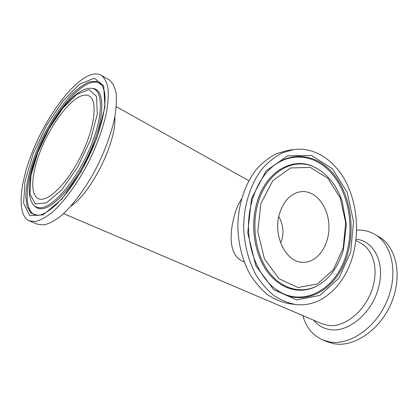<?xml version="1.0" encoding="UTF-8"?>
<svg xmlns="http://www.w3.org/2000/svg" width="418" height="418" viewBox="0 0 418 418"><rect width="100%" height="100%" fill="white"/><g stroke="black" fill="none" stroke-linecap="round" stroke-linejoin="round"><path stroke-width="0.63" d="M295.949 304.529L289.92 303.829C282.296 302.475 274.934 299.481 267.839 294.836C261.041 289.282 255.022 282.317 249.781 273.947C242.639 260.566 238.453 244.572 237.832 227.888C237.842 205.604 244.744 184.233 256.339 169.457C262.473 162.649 269.176 157.387 276.45 153.683L287.652 150.438L293.661 149.566C313.84 146.755 333.512 159.446 345.002 180.273C356.439 201.215 359.569 229.148 353.435 253.454C345.832 284.559 321.964 307.747 295.949 304.529C288.305 303.17 280.922 300.15 273.8 295.463C266.982 289.852 260.936 282.819 255.68 274.36C248.506 260.837 244.305 244.666 243.678 227.8C243.689 205.275 250.617 183.669 262.253 168.747C268.403 161.87 275.128 156.562 282.427 152.831L293.661 149.566M244.159 261.924L242.738 261.334C228.589 254.959 229.283 233.427 234.817 213.906C236.635 207.918 238.856 202.976 241.479 199.067M279.522 213.608C283.932 200.227 291.336 192.886 301.739 191.59C316.149 190.477 328.809 207.396 328.966 226.54C329.374 245.679 317.22 262.964 302.784 262.279C286.006 262.525 272.593 235.559 279.522 213.608M29.479 220.965L37.542 224.236L43.785 224.962C48.687 223.876 54.178 221.044 60.26 216.456C72.758 205.891 86.756 186.93 97.901 164.964C106.052 147.972 111.7 131.91 114.851 116.784C116.34 107.436 116.732 99.395 116.021 92.655C114.71 86.808 112.484 82.581 109.333 79.984L108.643 79.582M81.369 95.884C69.111 100.508 52.104 123.132 41.925 147.183C31.69 171.213 29.412 194.433 38.284 198.602C47.046 203.138 66.906 184.249 80.768 156.264C94.734 128.326 98.026 100.712 89.321 96.046C87.158 94.781 84.504 94.724 81.369 95.884M89.071 75.47C71.274 83.088 47.725 115.206 33.712 148.683C19.63 182.107 16.271 214.977 29.187 220.845L35.311 221.509C40.138 220.37 45.572 217.47 51.613 212.804C64.032 202.077 78.041 182.901 89.274 160.742C97.504 143.604 103.256 127.433 106.538 112.238C108.116 102.849 108.596 94.787 107.98 88.046C106.757 82.21 104.615 78.009 101.548 75.454C98.178 73.401 94.019 73.406 89.071 75.47M356.596 230.14C363.373 229.769 369.59 231.269 375.265 234.639C392.303 244.582 398.521 273.774 387.063 300.819C375.766 327.926 349.605 345.686 329.64 341.945L322.832 339.991C312.821 335.492 306.138 327.351 302.778 315.574M378.327 236.421L379.361 237.022C396.436 246.991 402.738 276.073 391.363 302.961C380.15 329.906 354.041 347.51 334.05 343.737L327.226 341.772L323.276 340.168M280.635 242.962C284.256 234.2 283.65 225.375 278.801 216.482M260.869 203.556L272.782 180.686L290.578 167.958L310.229 167.393L327.806 178.272L340.252 197.923L345.655 222.569L343.23 247.958L333.313 269.772L317.366 284L298.039 287.49L279.01 278.754L264.427 258.862L257.812 231.76L260.869 203.556M317.016 168.464L315.209 167.529C294.209 156.546 266.998 171.448 258.141 202.693C251.228 225.882 255.675 254.311 268.649 271.721C281.638 289.172 301.216 294.152 316.954 285.928L318.741 284.945M317.476 285.656L316.243 286.32C300.39 294.606 280.656 289.606 267.567 272.04C254.484 254.515 250.001 225.887 256.971 202.537C265.905 171.077 293.331 156.092 314.482 167.163L315.731 167.79M350.686 251.976L353.539 221.744L347.165 192.369L332.42 168.773L311.441 155.449L287.767 155.768L266.109 170.868L251.495 198.498L247.728 232.816L255.858 265.743L273.696 289.695L296.775 299.91L319.989 295.364L338.967 278.09L350.686 251.976M269.547 169.327L271.784 167.237C291.231 150.224 316.891 154.185 332.994 173.355C349.176 192.541 355.175 224.273 348.272 251.218C339.458 289.815 301.963 311.75 273.565 287.506L271.266 285.489M270.415 168.491L271.214 167.77C290.5 150.888 315.971 154.791 331.97 173.794C348.042 192.823 354.004 224.309 347.149 251.035C338.387 289.329 301.148 311.044 272.975 286.994L272.155 286.299M70.814 206.173C91.511 192.797 116.857 141.357 114.825 116.909M355.859 240.46L361.371 243.537C372.516 249.734 377.987 266.778 373.446 284.71C367.971 308.949 344.965 328.558 327.607 325.288L321.541 323.569L63.552 213.593M37.745 152.612L48.916 128.953L62.679 108.335L76.87 94.254L88.997 89.661L96.495 96.344L97.3 113.999L90.654 139.455L77.785 166.944L61.786 189.803L46.508 202.855L35.258 203.937L29.929 193.889L30.974 175.544L37.745 152.612M92.535 88.417L91.657 88.334C75.151 86.599 50.416 119.553 37.563 152.737C29.02 175.252 26.01 196.099 33.602 204.982C35.425 207.041 37.834 207.96 40.823 207.741C53.525 207.208 76.792 179.777 90.225 147.585C103.789 115.405 103.377 89.191 91.657 88.334L91.296 88.297M92.545 88.423L92.921 88.459C104.766 89.321 105.242 115.734 91.589 148.16C78.067 180.602 54.586 208.211 41.763 208.702C38.743 208.916 36.314 207.981 34.469 205.902L33.978 205.379M96.971 137.883L104.928 106.924L103.69 85.805L94.39 78.197L79.707 84.112L62.763 101.135L46.435 125.687L33.174 153.746L25.028 181.062L23.591 203.179L29.746 215.657L43.164 214.831L61.681 199.302L81.249 171.5L96.971 137.883M37.928 215.422L31 213.211L27.097 206.638L25.77 196.429C26.062 180.231 32.703 157.826 43.153 136.404C51.513 120.154 60.714 106.48 70.757 95.393C77.278 88.966 83.412 84.483 89.159 81.938L96.626 81.348L102.123 85.376L104.307 91.009C106.438 101.584 103.889 117.286 96.657 138.107C86.991 164.687 69.555 192.546 54.779 205.891C50.641 209.46 46.837 212.125 43.367 213.885L40.603 214.92L37.39 215.442M38.038 215.411C23.455 214.977 24.202 185.801 36.512 154.587C52.522 111.329 89.253 69.587 102.18 85.465M313.693 320.225C317.852 325.371 323.208 328.485 329.76 329.556C348.325 333.193 373.044 312.303 378.844 286.361C385.082 261.997 373.462 240.596 356 239.248M317.487 285.651L316.954 285.928C329.243 279.386 338.052 267.405 343.387 249.99L346.37 224.492L342.107 200.891C339.897 194.929 337.169 189.396 333.93 184.286C328.684 176.924 322.445 171.338 315.209 167.529L315.747 167.796M272.149 286.288L273.565 287.506C259.003 275.488 248.867 252.237 248.496 227.732C248.14 203.221 257.587 179.677 271.784 167.237L270.409 168.496M116.277 106.663L248.841 180.696M109.333 79.984L101.548 75.454M375.265 234.639L379.361 237.022"/></g></svg>
